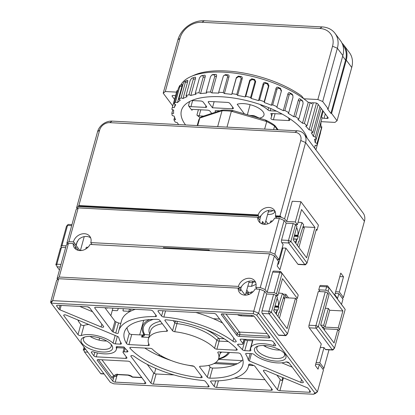 <?xml version="1.0" encoding="UTF-8"?>
<svg xmlns="http://www.w3.org/2000/svg" width="415" height="415" viewBox="0 0 415 415"><rect width="100%" height="100%" fill="white"/><g stroke="black" fill="none" stroke-linecap="round" stroke-linejoin="round"><path stroke-width="0.62" d="M104.103 373.977L101.021 373.816A1.919 0.82 -87 0 1 100.653 373.583L84.515 351.987A1.919 0.82 -87 0 1 84.499 351.972A1.919 0.82 -87 0 1 84.292 349.389L83.244 350.213L84.079 347.189M85.781 349.466L84.292 349.389L84.681 347.993M276.598 218.28L275.586 216.697A9.602 7.719 -36.8 0 0 275.71 216.189L280.929 216.464L279.959 216.059L300.766 140.519A8.834 7.102 -36.8 0 0 294.93 132.344L109.783 122.653A8.834 7.102 -36.8 0 0 99.673 129.994L78.866 205.534L78.264 206.54L76.583 207.858L97.577 131.643A12.678 10.188 -36.8 0 1 112.081 121.113L297.228 130.803A12.678 10.188 -36.8 0 1 304.314 134.341L363.141 213.035A12.678 10.188 143.2 0 1 364.427 221.221L343.433 297.441L339.33 291.947L335.642 291.755M76.583 207.858L77.206 208.693M67.453 244.103L66.831 243.268L76.116 209.544L78.217 207.899L257.679 217.289A9.602 7.719 -36.8 0 0 258.955 221.626A9.602 7.719 -36.8 0 0 266.902 224.084A9.602 7.719 -36.8 0 0 274.59 218.176L279.311 218.42L270.02 252.144L90.818 242.593A9.602 7.719 143.2 0 0 89.842 236.394A9.602 7.719 143.2 0 0 80.899 234.205A9.602 7.719 143.2 0 0 73.481 241.691L76.215 245.348L76.599 243.112L78.658 239.465A9.602 7.719 -36.8 0 1 90.672 237.909M50.573 302.286L56.611 280.369L58.707 278.719L52.674 300.636L253.767 311.162L253.264 313.724L51.159 303.147L52.674 300.636L50.573 302.286L51.159 303.147L110.385 382.376L113.803 383.802L313.46 394.25L314.944 393.083L256.683 315.151L253.264 313.724M342.349 298.292L343.433 297.441M300.766 140.519L305.601 142.532L284.612 218.747L286.661 221.491L292.233 201.259L300.901 201.711L295.33 221.947L297.384 224.691L301.56 209.513L314.969 227.451L303.588 226.855M341.514 304.418L342.972 299.127L338.863 293.638L337.566 298.359L334.827 294.697L340.772 273.112L343.511 276.774L339.33 291.947M338.5 330.464L339.61 329.645L345.187 309.408L329.043 287.813L326.626 286.807L319.69 286.443A1.919 0.82 -87 0 1 320.473 285.442L327.409 285.805A1.919 0.82 93 0 0 326.626 286.807L325.697 290.184L318.762 289.82L320.095 291.6M319.69 286.443L318.762 289.82M256.683 315.151L258.602 313.175L317.423 391.869L323.461 369.947L319.358 364.458L318.056 369.179L315.322 365.516L321.267 343.936L309.227 327.829A1.919 0.82 -87 0 1 309.009 325.23L318.3 291.506L325.23 291.87L315.945 325.593A1.919 0.82 93 0 0 316.163 328.192L332.306 349.788A1.919 0.82 93 0 0 332.669 350.021A1.919 0.82 93 0 0 333.069 349.814L334.506 348.19L339.148 331.331L337.779 329.5L334.065 342.992L320.66 325.054L329.017 294.702L327.648 292.871L318.362 326.6L334.506 348.19L332.306 349.788L325.37 349.425L324.001 347.594L320.313 347.402M241.442 286.334L240.659 289.172A9.602 7.719 143.2 0 0 240.363 291.04L238.174 288.109A9.602 7.719 -36.8 0 0 239.445 292.445A9.602 7.719 -36.8 0 0 247.397 294.904A9.602 7.719 -36.8 0 0 255.085 288.996L259.8 289.245L253.767 311.162L258.602 313.175L264.64 291.252L266.689 293.996L262.047 310.861A1.919 0.82 -87 0 0 262.264 313.46L278.408 335.055A1.919 0.82 -87 0 0 278.771 335.289L285.707 335.652A1.919 0.82 93 0 0 286.106 335.445L287.538 333.826L296.829 300.102L295.459 298.271L286.791 297.814L285.427 295.988L285.888 294.302L288.586 297.913M272.728 272.079A1.919 0.82 -87 0 1 273.511 271.073L280.447 271.436A1.919 0.82 93 0 0 279.663 272.442L274.087 292.674L267.156 292.31L272.728 272.079L279.663 272.442L282.081 273.449L276.504 293.68L274.087 292.674M265.102 289.566L274.393 255.842L269.558 253.83L260.267 287.554L265.102 289.566L267.156 292.31M314.969 227.451L306.607 257.803L293.203 239.865L296.917 226.377L295.547 224.546L290.905 241.411L288.705 243.003L281.775 242.64A1.919 0.82 -87 0 1 281.552 240.041L286.2 223.177L293.13 223.54L288.487 240.404A1.919 0.82 93 0 0 288.705 243.003L304.849 264.599A1.919 0.82 93 0 0 305.212 264.832L298.281 264.469A1.919 0.82 -87 0 1 297.913 264.236L285.878 248.134L279.933 269.714L277.194 266.057L278.496 261.336L274.393 255.842M280.929 216.464L280.742 217.138L284.612 218.747M275.71 216.189L275.436 215.826L279.959 216.059M275.436 215.826A9.602 7.719 -36.8 0 0 274.336 210.13A9.602 7.719 -36.8 0 0 265.662 207.858A9.602 7.719 -36.8 0 0 258.135 214.918L78.866 205.534M364.427 221.221L305.601 142.532A12.678 10.188 -36.8 0 0 304.314 134.341M273.62 129.568L274.59 126.056A46.096 19.049 -164.6 0 0 266.731 121.543L264.646 129.096M226.995 127.125L231.368 111.256A46.096 19.049 -164.6 0 0 222.03 110.769L217.657 126.637M197.706 125.595L199.791 118.036A46.096 19.049 -164.6 0 0 198.572 120.594L197.203 125.569M277.36 129.76L274.59 126.056L275.176 125.859L273.464 124.469A44.177 18.255 15.4 0 0 266.529 120.49L265.232 119.93L266.731 121.543L231.368 111.256L233.391 110.67L231.949 110.432A44.177 18.255 15.4 0 0 223.711 110.001L221.569 110.214L222.03 110.769L199.791 118.036C201.892 116.459 202.613 116.153 201.96 117.108M249.633 115.396L253.881 115.619L260.132 118.451M251.698 115.998L253.881 115.619M255.967 116.506L253.544 115.64M78.762 320.333A1.919 1.546 -36.8 0 0 78.477 320.93L78.383 321.272L80.795 324.499A1.919 0.794 15.4 0 0 82.279 325.344A1.919 0.794 15.4 0 0 84.017 325.417A20.169 8.331 -164.6 0 1 88.815 324.514M110.852 315.68L112.927 308.143M81.184 250.541L80.614 249.778M66.115 245.872L61.944 245.654L60.896 246.474L66.473 226.242L67.52 225.418A1.919 0.82 -87 0 1 67.904 224.624A1.919 0.82 -87 0 1 68.304 224.416L71.971 224.608M60.896 246.474L61.545 247.34M61.944 245.654L67.52 225.418L71.686 225.636M79.955 250.577L73.434 241.857L68.926 241.623L66.831 243.268M80.391 250.587L84.24 236.617M106.588 307.811L106.992 308.355L107.137 307.837M338.863 293.638L335.175 293.441M265.429 346.634L265.709 345.617M282.771 377.567L281.956 380.514A1.919 0.794 -164.6 0 1 280.239 379.611L277.453 389.727L263.509 371.077A1.919 0.794 15.4 0 1 263.39 370.657A1.919 0.794 15.4 0 1 265.984 370.585L307.084 387.683A1.919 0.794 15.4 0 1 308.075 388.357L310.389 391.454A1.919 0.794 15.4 0 1 310.508 391.869A1.919 0.794 15.4 0 1 309.341 392.274L309.792 390.65M343.511 276.774L339.818 276.582M281.775 242.64L283.139 244.471L278.958 259.65L274.855 254.156L284.145 220.432L279.311 218.42M285.878 248.134L282.906 247.978L282.076 248.341M208.818 250.655L208.994 250.006M260.174 222.855A9.602 7.719 -36.8 0 1 259.811 221.511L259.806 220.137L257.679 217.289M259.712 220.007L260.947 215.515M272.531 220.972A133.329 55.091 15.4 0 0 270.829 220.993A133.329 57.047 93 0 0 270.217 222.762M267.592 214.498A12.87 5.317 -164.6 0 0 274.844 211.411M267.934 223.804L265.813 220.967M297.493 245.607A133.329 57.047 -87 0 1 298.489 241.717L298.976 241.608L299.905 238.236L299.723 237.235A133.329 57.047 -87 0 1 303.676 224.826L302.037 222.627A133.329 55.091 15.4 0 0 298.069 222.201M294.526 235.061L297.871 235.238A17.285 13.897 -36.8 0 0 296.601 227.524M297.871 235.238L297.991 235.357A133.329 57.047 -87 0 1 302.037 222.627M295.848 243.408A133.329 57.047 -87 0 1 296.933 239.196L293.41 239.107M297.991 235.357L298.235 236.467L297.493 239.165L296.933 239.196M297.13 239.139L297.493 239.165M298.899 247.485L304.195 228.255A1.152 0.929 -36.8 0 0 304.076 227.508L303.168 226.289M248.424 294.624L247.978 294.027L249.7 294.116M284.073 295.916L285.427 295.988M286.791 297.814L284.083 297.674M279.388 318.305L284.69 299.075A1.152 0.929 -36.8 0 0 284.571 298.328L283.658 297.109M266.689 293.996L273.625 294.36L276.042 295.366L277.412 297.197L273.693 310.69L287.102 328.623L295.459 298.271M90.06 336.415A14.406 5.95 -164.6 0 0 104.772 340.974A14.406 5.95 -164.6 0 0 106.691 340.995M276.878 375.113L280.239 379.611M263.416 345.488A14.406 5.95 -164.6 0 0 278.128 350.047A14.406 5.95 -164.6 0 0 280.047 350.068M252.74 340.798A1.919 0.794 15.4 0 1 252.512 340.793L247.553 340.533A1.919 0.794 15.4 0 1 245.187 339.589A67.22 27.774 -164.6 0 0 244.943 339.314M135.29 309.31A67.22 27.774 -164.6 0 0 121.512 320.795L118.726 330.911A67.22 27.774 -164.6 0 0 118.358 332.918A1.919 0.794 15.4 0 1 118.348 332.975A1.919 0.794 15.4 0 1 115.754 333.048L118.54 322.932A1.919 0.794 15.4 0 0 120.869 323.14M155.853 315.078L155.438 316.593A1.919 0.794 15.4 0 0 156.486 316.183A1.919 0.794 15.4 0 0 156.367 315.763L152.891 311.11A1.919 0.794 15.4 0 0 150.474 310.104L95.865 307.245A1.919 0.794 15.4 0 0 94.698 307.65A1.919 0.794 15.4 0 0 94.817 308.07L112.18 331.3A1.919 0.794 15.4 0 0 113.171 331.974L115.956 321.858L118.54 322.932M115.956 321.858A1.919 0.794 15.4 0 1 114.965 321.184L104.902 307.723M234.568 378.101L264.952 379.689M222.606 323.041A67.22 27.774 -164.6 0 0 195.864 312.479M147.247 364.37L153.69 372.986A1.919 0.794 -164.6 0 0 156.107 373.993L173.989 374.927M208.781 365.35L210.057 367.057A1.919 0.794 15.4 0 0 212.61 368.069A61.462 25.393 -164.6 0 0 242.905 359.675M218.466 359.177A45.505 18.805 -164.6 0 0 229.469 352.485M144.773 348.055A61.462 25.393 -164.6 0 0 171.296 360.588M187.99 365.184A61.462 25.393 -164.6 0 0 193.945 366.326M162.327 323.736A36.494 15.08 -164.6 0 0 150.583 330.978L148.352 339.071A36.494 15.08 -164.6 0 1 166.524 331.3A1.919 0.794 15.4 0 0 167.478 330.89A1.919 0.794 15.4 0 0 167.359 330.47L159.801 320.354A1.919 0.794 15.4 0 0 157.244 319.343A61.462 25.393 -164.6 0 0 124.282 332.441A61.462 25.393 -164.6 0 0 126.476 343.506A1.919 0.794 15.4 0 0 128.941 344.59L131.731 334.469L142.174 335.019A1.919 0.794 15.4 0 0 143.076 334.889L141.614 337.042L142.174 335.019M131.731 334.469A1.919 0.794 15.4 0 1 129.262 333.39A61.462 25.393 -164.6 0 1 126.954 327.736M149.649 319.586A45.505 18.805 -164.6 0 0 143.735 334.163L143.076 334.889M116.823 347.671L124.158 348.055M117.118 346.613L116.299 349.58A20.169 8.331 -164.6 0 1 93.484 351.925A1.919 0.794 15.4 0 0 91.316 352.148A1.919 0.794 15.4 0 0 91.43 352.568L93.889 355.852A1.919 0.794 15.4 0 0 96.306 356.858L125.776 358.399L126.222 356.776M125.133 348.346L124.178 351.811A1.919 0.794 -164.6 0 0 123.011 352.216A1.919 0.794 -164.6 0 0 123.131 352.636L126.824 357.58A1.919 0.794 15.4 0 1 126.943 357.995A1.919 0.794 15.4 0 1 125.776 358.399M124.178 351.811L126.788 351.946L127.192 350.483M116.299 349.58A20.169 8.331 -164.6 0 0 116.184 347.246A1.919 0.794 15.4 0 1 116.174 347.023A1.919 0.794 15.4 0 1 117.341 346.618L123.94 346.966A67.22 27.774 -164.6 0 0 127.696 350.971A1.919 0.794 15.4 0 1 127.955 351.541A1.919 0.794 15.4 0 1 126.788 351.946M130.232 347.407L130.004 348.232A1.919 0.794 15.4 0 1 129.828 347.739A1.919 0.794 15.4 0 1 130.995 347.334L150.163 348.335A1.919 0.794 15.4 0 1 152.481 349.228A36.494 15.08 -164.6 0 0 192.311 365.797A1.919 0.794 15.4 0 1 194.505 366.782L202.069 376.903A1.919 0.794 15.4 0 1 202.188 377.323A1.919 0.794 15.4 0 1 200.876 377.717L201.363 375.954M130.004 348.232A61.462 25.393 -164.6 0 0 200.876 377.717M128.941 344.59L148.108 345.591L148.658 343.589M148.352 339.071A36.494 15.08 -164.6 0 0 149.229 344.881A1.919 0.794 15.4 0 1 149.275 345.187A1.919 0.794 15.4 0 1 148.108 345.591M220.49 352.019L218.715 358.456A36.494 15.08 -164.6 0 1 200.544 366.227A1.919 0.794 15.4 0 0 199.589 366.637A1.919 0.794 15.4 0 0 199.708 367.057L207.272 377.173L210.057 367.057M218.715 358.456A36.494 15.08 -164.6 0 0 217.839 352.646A1.919 0.794 15.4 0 1 217.792 352.34A1.919 0.794 15.4 0 1 218.959 351.936L238.127 352.942A1.919 0.794 15.4 0 1 240.591 354.021A61.462 25.393 -164.6 0 1 242.785 365.086A61.462 25.393 -164.6 0 1 209.824 378.184A1.919 0.794 15.4 0 1 207.272 377.173M172.562 330.745L164.999 320.624A1.919 0.794 15.4 0 1 164.88 320.209A1.919 0.794 15.4 0 1 166.192 319.809A61.462 25.393 -164.6 0 1 237.064 349.295A1.919 0.794 15.4 0 1 237.24 349.788A1.919 0.794 15.4 0 1 236.073 350.193L216.905 349.191A1.919 0.794 15.4 0 1 214.591 348.299A36.494 15.08 -164.6 0 0 174.757 331.73A1.919 0.794 15.4 0 1 172.562 330.745L174.793 322.647L173.314 320.676M58.992 309.175A1.919 0.794 15.4 0 0 59.983 309.844L101.084 326.942A1.919 0.794 15.4 0 0 103.677 326.87A1.919 0.794 15.4 0 0 103.558 326.455L89.614 307.8A1.919 0.794 15.4 0 0 87.197 306.794L57.727 305.253A1.919 0.794 15.4 0 0 56.559 305.658A1.919 0.794 15.4 0 0 56.679 306.078L58.992 309.175L60.04 305.373M283.424 377.837L279.871 390.733A1.919 0.794 15.4 0 1 277.453 389.727M279.871 390.733L309.341 392.274M155.438 316.593A67.22 27.774 -164.6 0 0 118.726 330.911M113.171 331.974L115.754 333.048M158.089 311.385L161.57 316.038A1.919 0.794 15.4 0 0 163.863 317.034A67.22 27.774 -164.6 0 1 232.971 341.239A1.919 0.794 15.4 0 0 234.932 341.929A1.919 0.794 15.4 0 0 236.234 341.529A1.919 0.794 15.4 0 0 236.114 341.114L216.163 314.425A1.919 0.794 15.4 0 0 213.746 313.418L159.142 310.56A1.919 0.794 15.4 0 0 157.97 310.965A1.919 0.794 15.4 0 0 158.089 311.385L158.286 310.664M156.107 373.993L153.322 384.108L207.931 386.967L208.377 385.338M153.322 384.108A1.919 0.794 15.4 0 1 150.904 383.107L130.953 356.418A1.919 0.794 15.4 0 1 130.834 355.997A1.919 0.794 15.4 0 1 132.136 355.598A1.919 0.794 15.4 0 1 134.097 356.293A67.22 27.774 -164.6 0 0 203.205 380.493A1.919 0.794 15.4 0 1 205.498 381.489L208.978 386.142A1.919 0.794 15.4 0 1 209.098 386.562A1.919 0.794 15.4 0 1 207.931 386.967M218.415 380.82L216.594 387.423A1.919 0.794 15.4 0 1 214.176 386.417L210.701 381.764A1.919 0.794 15.4 0 1 210.581 381.344A1.919 0.794 15.4 0 1 211.629 380.934A67.22 27.774 -164.6 0 0 248.341 366.616A67.22 27.774 -164.6 0 0 248.71 364.609A1.919 0.794 15.4 0 1 248.72 364.552A1.919 0.794 15.4 0 1 251.314 364.479L253.897 365.553A1.919 0.794 15.4 0 1 254.888 366.227L272.25 389.457A1.919 0.794 15.4 0 1 272.37 389.877A1.919 0.794 15.4 0 1 271.202 390.282L271.654 388.653M216.594 387.423L271.202 390.282M91.041 336.451A16.325 6.744 15.4 0 1 111.692 345.14A16.325 6.744 15.4 0 1 102.671 352.003A16.325 6.744 15.4 0 1 84.551 345.83A16.325 6.744 15.4 0 1 83.643 337.411A16.325 6.744 15.4 0 1 91.041 336.451M264.397 345.524A16.325 6.744 15.4 0 1 285.053 354.213A16.325 6.744 15.4 0 1 276.027 361.076A16.325 6.744 15.4 0 1 257.907 354.903A16.325 6.744 15.4 0 1 256.999 346.483A16.325 6.744 15.4 0 1 264.397 345.524M268.713 337.924L239.242 336.378A1.919 0.794 15.4 0 1 236.825 335.377L221.366 314.695A1.919 0.794 15.4 0 1 221.247 314.274A1.919 0.794 15.4 0 1 222.414 313.87L251.884 315.41A1.919 0.794 15.4 0 1 254.302 316.417L269.76 337.099A1.919 0.794 15.4 0 1 269.88 337.519A1.919 0.794 15.4 0 1 268.713 337.924L269.159 336.295M300.766 382.376A1.919 0.794 15.4 0 0 303.36 382.303A1.919 0.794 15.4 0 0 303.24 381.883L289.058 362.912A1.919 0.794 15.4 0 0 287.574 362.067A1.919 0.794 15.4 0 0 285.836 361.994A20.169 8.331 -164.6 0 1 254.006 354.457A1.919 0.794 15.4 0 0 251.781 353.653L246.816 353.393A1.919 0.794 15.4 0 0 245.649 353.798A1.919 0.794 15.4 0 0 245.727 354.156A67.22 27.774 -164.6 0 1 248.336 360.121A1.919 0.794 15.4 0 0 249.446 361.029L300.766 382.376L301.529 379.595M144.653 383.657A1.919 0.794 15.4 0 0 145.821 383.252A1.919 0.794 15.4 0 0 145.701 382.832L130.243 362.155A1.919 0.794 15.4 0 0 127.825 361.149L98.355 359.603A1.919 0.794 15.4 0 0 97.188 360.007A1.919 0.794 15.4 0 0 97.307 360.428L112.766 381.11A1.919 0.794 15.4 0 0 115.183 382.116L144.653 383.657L145.1 382.028M120.251 344.134A1.919 0.794 15.4 0 0 121.419 343.729A1.919 0.794 15.4 0 0 121.341 343.371A67.22 27.774 -164.6 0 1 118.732 337.405A1.919 0.794 15.4 0 0 117.621 336.498L66.307 315.151A1.919 0.794 15.4 0 0 63.713 315.224A1.919 0.794 15.4 0 0 63.827 315.644L78.01 334.615A1.919 0.794 15.4 0 0 79.493 335.46A1.919 0.794 15.4 0 0 81.231 335.533A20.169 8.331 -164.6 0 1 113.062 343.07A1.919 0.794 15.4 0 0 115.287 343.874L120.251 344.134L120.739 342.349M249.726 350.908L244.767 350.649A1.919 0.794 15.4 0 1 242.401 349.705A67.22 27.774 -164.6 0 0 237.888 345.197A1.919 0.794 15.4 0 1 237.593 344.585A1.919 0.794 15.4 0 1 238.76 344.18L241.862 344.341A1.919 0.794 -164.6 0 0 243.029 343.936A1.919 0.794 -164.6 0 0 242.91 343.516L240.244 339.947A1.919 0.794 15.4 0 1 240.124 339.532A1.919 0.794 15.4 0 1 241.291 339.128L270.762 340.668A1.919 0.794 15.4 0 1 273.179 341.675L275.638 344.958A1.919 0.794 15.4 0 1 275.752 345.379A1.919 0.794 15.4 0 1 273.584 345.602A20.169 8.331 -164.6 0 0 250.769 347.946A20.169 8.331 -164.6 0 0 250.883 350.281A1.919 0.794 15.4 0 1 250.893 350.504A1.919 0.794 15.4 0 1 249.726 350.908L252.512 340.793M238.174 288.109L58.707 278.719M313.46 394.25L315.327 393.519L317.423 391.869L314.944 393.083M259.8 289.245L264.64 291.252M276.042 295.366L271.4 312.23L287.538 333.826L285.344 335.419A1.919 0.82 93 0 0 285.707 335.652M273.625 294.36L268.977 311.224A1.919 0.82 93 0 0 269.2 313.823L285.344 335.419L278.408 335.055M249.228 281.173L245.379 295.143M239.792 288.243L238.469 286.246L239.875 288.119L238.21 288.16M239.875 288.119L242.054 285.821A9.602 7.719 143.2 0 1 255.666 282.465M59.459 270.02L57.057 266.804A1.919 0.82 -87 0 1 57.042 266.783A1.919 0.82 -87 0 1 56.839 264.199L61.482 247.34L65.648 247.558M315.742 363.997L315.955 364.277M324.001 347.594L319.825 362.772L316.131 362.575M332.669 350.021L325.733 349.658A1.919 0.82 -87 0 1 325.37 349.425M319.825 362.772L323.928 368.261L329.002 349.829M325.23 291.87L327.648 292.871M245.872 293.358L248.134 293.478M154.406 373.536L155.812 368.427M161.58 356.879L161.71 356.412L160.33 356.34M159.272 355.873L159.568 354.799M219.618 319.042L213.419 318.72M248.694 365.345L253.088 365.579L253.181 365.257M218.383 359.38L241.961 360.614M214.036 363.535L235.248 364.645M162.478 357.258L162.659 356.61M325.282 308.272L328.348 308.433L329.712 310.264L342.889 310.954L328.115 291.185L325.697 290.184M343.942 307.665A1.919 0.82 93 0 0 343.931 307.65A1.919 0.82 93 0 0 343.916 307.634L327.772 286.039L329.043 287.813L328.115 291.185M339.61 329.645L338.246 327.814L325.07 327.124L323.7 325.293L320.722 325.137M342.889 310.954L338.246 327.814M327.772 286.039A1.919 0.82 93 0 0 327.409 285.805M158.924 355.717L159.236 354.586M139.694 334.889L143.709 320.302M159.391 354.69L159.184 355.831M99.029 340.103L99.61 338.002M112.294 310.441L116.916 310.685A0.768 0.617 -36.8 0 0 117.793 310.046L118.244 308.418M133.863 309.803L134.019 309.242M130.243 311.38L123.504 311.027A0.768 0.617 143.2 0 1 122.996 310.316L123.442 308.693M246.152 292.347L248.409 292.466M335.247 293.177L335.46 293.457M215.593 362.591L237.292 363.727M248.969 364.339L251.262 364.458M319.358 364.458L315.67 364.266M323.928 368.261L322.839 369.117M324.297 329.925L324.603 328.81L337.779 329.5M324.603 328.81L323.238 326.979L322.05 326.916M322.932 328.094L323.238 326.979M110.93 344.206A14.406 5.95 15.4 0 1 111.21 346.364A14.406 5.95 15.4 0 1 102.448 349.404A14.406 5.95 15.4 0 1 83.431 338.718A14.406 5.95 15.4 0 1 84.779 337.006M57.695 279.513L57.073 278.678L66.364 244.954L68.465 243.309L73.185 243.553A9.602 7.719 -36.8 0 0 74.456 247.89A9.602 7.719 -36.8 0 0 82.409 250.349A9.602 7.719 -36.8 0 0 90.091 244.44L269.558 253.83M165.492 248.388L165.668 247.739M208.486 250.634L208.662 249.991M260.267 287.554L255.759 287.32L257.093 289.099M276.504 293.68L277.874 295.511L282.516 278.652L297.296 298.416L298.224 295.044L280.81 271.669A1.919 0.82 93 0 0 280.447 271.436M276.079 295.418L277.874 295.511M255.759 287.32L255.806 287.154A9.602 7.719 143.2 0 0 254.831 280.95A9.602 7.719 143.2 0 0 245.888 278.761A9.602 7.719 143.2 0 0 238.469 286.246M247.854 286.153L251.516 286.345L256.086 284.342M297.296 298.416L296.18 299.236M246.769 290.101L248.445 292.342L251.091 292.482M283.056 294.152L285.888 294.302M251.516 286.345L252.538 282.636L252.491 281.121M57.073 278.678L59.174 277.033L238.423 286.412M61.005 264.417L56.839 264.199L55.786 265.024L60.434 248.165L61.482 247.34M88.032 247.236A133.329 55.091 -164.6 0 0 86.336 247.262A133.329 57.047 93 0 0 85.718 249.026M73.185 243.553L75.509 246.666L75.307 247.397M75.675 249.119A9.602 7.719 -36.8 0 1 75.406 248.232L75.374 246.821M78.259 250.344L77.698 249.591L77.838 250.224M68.465 243.309L59.174 277.033M77.548 250.131L77.698 249.591L75.509 246.666M296.979 293.301A1.919 0.82 93 0 0 296.964 293.281A1.919 0.82 93 0 0 296.953 293.265L280.81 271.669M247.978 294.027L248.445 292.342M282.906 247.978L278.449 264.163L277.728 264.127M323.7 325.293L328.348 308.433M329.712 310.264L325.07 327.124M153.343 319.384A44.353 18.327 -164.6 0 0 144.721 334.615L144.171 335.725L141.614 337.042L148.809 337.416M144.171 335.725A1.919 0.897 -148.5 0 1 143.351 334.76M144.757 334.708A1.919 1.515 154.2 0 1 143.792 334.288M149.509 334.864L144.721 334.615A1.919 1.624 151.3 0 1 143.735 334.163M224.167 338.77L218.918 338.495A1.919 1.427 -44.2 0 0 216.817 340.207A36.494 15.08 -164.6 0 0 176.987 323.638A1.919 0.794 15.4 0 1 174.793 322.647A1.919 1.546 -36.8 0 1 176.282 321.148M177.081 321.288A1.919 0.623 -83.5 0 1 176.987 323.638L174.757 331.73M227.928 341.301L224.406 338.873M206.099 329.629A38.413 15.874 -164.6 0 1 218.918 338.495A1.919 0.82 -87 0 1 219.136 341.099L227.861 341.555L227.773 341.187M284.285 353.279A14.406 5.95 15.4 0 1 284.565 355.437A14.406 5.95 15.4 0 1 275.809 358.477A14.406 5.95 15.4 0 1 256.786 347.791A14.406 5.95 15.4 0 1 258.135 346.079M267.099 333.541L239.486 332.093A1.919 1.546 -36.8 0 0 237.287 333.686A1.919 0.794 -164.6 0 0 239.704 334.692L239.242 336.378M226.004 314.056L239.486 332.093A1.919 0.82 -87 0 1 239.704 334.692L269.117 336.233M117.243 374.631A1.919 1.546 -36.8 0 1 115.1 376.052A1.919 0.82 93 0 0 115.463 376.286L114.426 376.229A1.919 0.82 -87 0 1 114.058 375.995L115.1 376.052A3.839 1.587 15.4 0 1 117.201 374.403L127.602 374.947A3.839 1.587 15.4 0 1 132.437 376.96A1.919 0.82 93 0 0 132.8 377.188L141.837 377.666M141.676 377.443L132.437 376.96A1.919 1.546 143.2 0 1 131.363 376.421A1.919 1.919 0 0 0 132.8 377.188M253.02 291.792A133.329 55.091 -164.6 0 0 251.324 291.818A133.329 57.047 93 0 0 250.707 293.581M277.983 316.427A133.329 57.047 -87 0 1 278.979 312.537L279.466 312.428L280.395 309.056L280.213 308.055A133.329 57.047 -87 0 1 284.171 295.646L282.527 293.447A133.329 55.091 -164.6 0 0 278.558 293.021M276.343 314.233A133.329 57.047 -87 0 1 277.422 310.021L273.905 309.927M275.015 305.881L278.486 306.177L278.73 307.287L277.988 309.984L277.422 310.021M278.486 306.177A133.329 57.047 -87 0 1 282.527 293.447M275.586 313.216A17.285 13.897 -36.8 0 0 277.251 310.104M278.366 306.057A17.285 13.897 -36.8 0 0 277.096 298.344M281.552 240.041L288.487 240.404L290.905 241.411L307.048 263.006L316.334 229.277L317.019 230.195L318.414 225.138L300.901 201.711M295.584 224.598L297.384 224.691M286.661 221.491L295.33 221.947M275.539 216.863L280.742 217.138M316.095 230.149L317.019 230.195M305.212 264.832A1.919 0.82 93 0 0 305.611 264.625L307.048 263.006L304.849 264.599L297.913 264.236M286.2 223.177L284.145 220.432M293.13 223.54L295.547 224.546M268.733 210.353L264.889 224.318M264.63 224.318L262.493 221.465L262.415 223.986M78.217 207.899L68.926 241.623M90.771 242.765L92.099 244.544M270.02 252.144L274.855 254.156M277.163 259.551L278.958 259.65M209.637 250.696L209.129 250.012L163.36 247.62L163.873 248.3M164.356 247.672L163.941 248.305M78.264 206.54L258.203 215.956L259.297 217.424L261.564 215.001A9.602 7.719 143.2 0 1 275.171 211.645M259.297 217.424L257.715 217.341M78.445 205.866L258.405 215.286A9.602 7.719 -36.8 0 0 258.249 215.79L258.203 215.956M258.405 215.286L258.135 214.918M268.313 211.889A10.946 4.524 -164.6 0 0 272.837 210.488M295.091 242.396A17.285 13.897 -36.8 0 0 296.756 239.284M179.705 86.813L175.472 102.189L177.444 102.624L182.071 85.827C182.346 84.691 182.341 84.292 182.055 84.624L179.705 85.604C179.986 85.262 179.986 85.666 179.705 86.813L182.071 85.827M177.444 102.624A72.983 30.155 15.4 0 1 180.271 100.207L178.865 99.284A74.902 30.949 15.4 0 1 181.09 97.914L183.031 98.511A72.983 30.155 15.4 0 1 187.124 96.669L186.008 95.704A74.902 30.949 15.4 0 1 189.001 94.724L190.833 95.455A72.983 30.155 15.4 0 1 196.046 94.257L195.257 93.287A74.902 30.949 15.4 0 1 198.91 92.732L200.575 93.572A72.983 30.155 15.4 0 1 206.717 93.059L206.281 92.114A74.902 30.949 15.4 0 1 210.462 92.011L211.894 92.929A72.983 30.155 15.4 0 1 218.747 93.121L218.684 92.239A74.902 30.949 15.4 0 1 223.239 92.587L224.391 93.546A72.983 30.155 15.4 0 1 231.705 94.433L232.016 93.65A74.902 30.949 15.4 0 1 236.783 94.433L237.613 95.409A72.983 30.155 15.4 0 1 245.12 96.96L245.794 96.301A74.902 30.949 15.4 0 1 250.598 97.494L251.075 98.438A72.983 30.155 15.4 0 1 258.509 100.601L259.52 100.088A74.902 30.949 15.4 0 1 264.189 101.649L264.298 102.536A72.983 30.155 15.4 0 1 271.384 105.228L272.702 104.881A74.902 30.949 15.4 0 1 277.064 106.754L276.8 107.547A72.983 30.155 15.4 0 1 283.284 110.675L284.856 110.504A74.902 30.949 15.4 0 1 288.762 112.621L288.129 113.295A72.983 30.155 15.4 0 1 293.784 116.745L295.547 116.755A74.902 30.949 15.4 0 1 298.852 119.038L297.877 119.572A72.983 30.155 15.4 0 1 302.494 123.214L304.392 123.411A74.902 30.949 15.4 0 1 306.97 125.776L305.689 126.144A72.983 30.155 15.4 0 1 309.102 129.853L311.063 130.227A74.902 30.949 15.4 0 1 312.832 132.587L311.292 132.779A72.983 30.155 15.4 0 1 313.372 136.416L315.327 136.955A74.902 30.949 15.4 0 1 316.214 139.232L321.978 118.322A74.902 30.949 -164.6 0 0 321.547 117.129A1.919 0.794 15.4 0 0 324.063 118.306L327.025 118.457A1.919 0.794 15.4 0 0 328.198 118.052A1.919 0.794 15.4 0 0 328.078 117.637L317.817 103.911A1.919 0.794 15.4 0 0 315.4 102.904L312.433 102.749A1.919 0.794 15.4 0 0 311.266 103.153A1.919 0.794 15.4 0 0 311.546 103.745A74.902 30.949 -164.6 0 0 310.15 102.5L308.252 102.303A72.983 30.155 -164.6 0 0 303.796 98.78A72.983 30.155 -164.6 0 0 224.147 72.189A72.983 30.155 -164.6 0 0 191.066 76.5A72.983 30.155 -164.6 0 0 180.738 85.127M178.632 124.593A72.983 30.155 -164.6 0 1 177.215 122.581L175.244 122.124A74.902 30.949 15.4 0 1 173.911 119.795L175.566 119.696A72.983 30.155 15.4 0 1 174.181 116.143L172.251 115.531A74.902 30.949 15.4 0 1 171.815 113.321L173.641 113.414A72.983 30.155 15.4 0 1 173.678 110.125L171.862 109.378A74.902 30.949 15.4 0 1 172.163 107.978A74.902 30.949 15.4 0 1 172.344 107.386L174.274 107.656L175.161 104.45M174.274 107.656A72.983 30.155 15.4 0 1 175.737 104.746L174.093 103.9A74.902 30.949 15.4 0 1 175.472 102.189M183.031 98.511L187.658 81.708C187.907 80.567 187.813 80.126 187.367 80.391L185.049 81.216C185.484 80.941 185.578 81.382 185.329 82.538L181.09 97.914M186.008 95.704L190.241 80.328L191.683 78.233L194.925 77.206C195.512 77.014 195.693 77.501 195.46 78.653L190.833 95.455M195.257 93.287L199.491 77.911L200.922 76.018L204.455 75.182C205.166 75.074 205.409 75.603 205.202 76.77L200.575 93.572M206.281 92.114L210.519 76.739L211.655 75.146L212.475 74.664L215.613 74.389C216.417 74.368 216.718 74.944 216.526 76.127L211.894 92.929M218.684 92.239L223.42 75.898L225.329 74.659L227.996 74.861C228.867 74.923 229.204 75.551 229.018 76.749L224.391 93.546M232.016 93.65L236.249 78.274L238.298 76.759L238.366 76.121L236.332 77.636L231.705 94.433M238.366 76.121L241.157 76.578C242.059 76.723 242.422 77.397 242.241 78.606L237.613 95.409M245.794 96.301L250.027 80.925L252.092 79.54L251.801 78.783L249.747 80.157L245.12 96.96M251.801 78.783L254.613 79.483L255.702 81.641L251.075 98.438M259.52 100.088L263.753 84.712C264.236 83.565 264.915 83.145 265.782 83.451L265.154 82.549C264.277 82.248 263.603 82.663 263.136 83.804L258.509 100.601M265.154 82.549L267.888 83.462L268.925 85.739L264.298 102.536M272.702 104.881L276.935 89.505C277.407 88.369 278.055 87.98 278.87 88.354L277.941 87.28C277.116 86.917 276.473 87.3 276.011 88.431L271.384 105.228M277.941 87.28L280.499 88.374L281.427 90.75M284.856 110.504L289.089 95.128C289.551 93.998 290.147 93.64 290.879 94.06L289.701 92.81C288.959 92.4 288.363 92.758 287.917 93.873L283.284 110.675M289.701 92.81L291.989 94.044L292.746 95.019L292.995 97.245L288.762 112.621M295.547 116.755L299.786 101.385C300.227 100.259 300.756 99.916 301.378 100.368L300.009 98.936C299.371 98.49 298.842 98.827 298.411 99.942L293.784 116.745M300.009 98.936L302.291 100.638L302.867 101.53L303.085 103.662L298.852 119.038M308.252 102.303L302.494 123.214M179.986 38.247L177.89 39.897L163.209 93.178L165.31 91.533L179.986 38.247A19.204 15.438 143.2 0 1 201.97 22.291L319.851 28.464A19.204 15.438 143.2 0 1 332.54 46.231L317.864 99.517L303.796 98.78L301.596 95.927A69.912 28.889 -164.6 0 0 225.983 70.955A69.912 28.889 -164.6 0 0 194.298 75.084L191.066 76.5M317.864 99.517L322.699 101.525L328.172 108.849L327.476 108.813L330.9 113.388L331.59 113.425L337.063 120.744L334.962 122.394L321.054 121.662M315.327 136.955L322.652 110.374M316.214 139.232L314.471 139.238A72.983 30.155 15.4 0 1 315.146 142.677L317.029 143.357A74.902 30.949 15.4 0 1 317.003 145.463L315.12 145.286A72.983 30.155 15.4 0 1 314.741 147.252A72.983 30.155 15.4 0 1 314.513 147.989M316.095 139.232L315.146 142.677M320.224 124.687L321.755 126.783L321.77 127.644L317.003 145.463M320.733 125.34A72.983 30.155 -164.6 0 0 320.93 122.114M175.576 95.585L173.247 95.466A1.919 0.794 15.4 0 0 172.08 95.87A1.919 0.794 15.4 0 0 172.199 96.29L174.528 99.403M163.209 93.178L172.733 105.918M176.536 92.12L165.31 91.533M172.796 109.762L171.815 113.326M315.063 148.715L316.106 149.198A74.902 30.949 15.4 0 1 315.851 149.774M307.1 138.071A65.3 26.98 -164.6 0 0 303.318 130.953A65.3 26.98 -164.6 0 0 236.088 98.433A65.3 26.98 -164.6 0 0 181.422 110.53A65.3 26.98 -164.6 0 0 185.438 124.785A65.3 26.98 -164.6 0 0 185.567 124.957M265.782 83.451L267.385 83.991L268.427 86.273L264.189 101.649M267.888 83.462L267.385 83.991M278.87 88.354L280.369 88.992L281.303 91.378L277.064 106.754M280.499 88.374L280.369 88.992M281.469 90.563L281.303 91.378M290.879 94.06L292.217 94.781L292.985 95.766M291.989 94.044L292.217 94.781M301.378 100.368L302.867 101.53M301.938 100.269L302.509 101.151M304.392 123.411L310.15 102.5M306.97 125.776L313.304 102.796M309.102 129.853L316.469 103.107M311.063 130.227L318.181 104.393M312.832 132.587L319.944 106.759M313.372 136.416L321.111 108.315M317.029 143.357L321.775 126.923M316.106 149.198L320.551 132.686M173.911 119.795L174.58 117.383M172.344 107.386L176.904 90.771L177.838 90.304M174.093 103.9L178.331 88.525L179.705 85.604M178.865 99.284L183.103 83.908L184.286 81.688L187.367 80.391M194.925 77.206L192.71 77.895C193.286 77.693 193.463 78.181 193.234 79.348L189.001 94.724M193.048 77.792L192.71 77.895M204.455 75.182L202.406 75.763L201.156 75.95L202.318 75.504M202.406 75.763C203.106 75.644 203.35 76.173 203.143 77.356L198.91 92.732M211.655 75.146L213.17 74.451M212.356 74.928L213.792 74.892C214.586 74.856 214.887 75.437 214.695 76.635L210.462 92.011M215.613 74.389L213.792 74.892M223.42 75.898L225.329 74.659M224.889 75.203L226.45 75.323C227.316 75.369 227.653 75.997 227.477 77.211L223.239 92.587M227.996 74.861L226.45 75.323M238.298 76.759L239.932 77.029C240.83 77.154 241.193 77.833 241.016 79.063L236.783 94.433M241.157 76.578L239.932 77.029M252.092 79.54L253.741 79.95C254.644 80.157 255.007 80.878 254.831 82.118L250.598 97.494M254.613 79.483L253.741 79.95M211.697 113.44L209.995 111.163A1.919 0.794 15.4 0 0 207.578 110.157L193.006 109.394A1.919 0.794 15.4 0 0 191.839 109.799A1.919 0.794 15.4 0 0 192.015 110.291A65.3 26.98 15.4 0 1 190.08 107.926A65.3 26.98 15.4 0 1 188.488 105.576A1.919 0.794 15.4 0 0 190.952 106.65L205.524 107.412A1.919 0.794 15.4 0 0 206.691 107.008A1.919 0.794 15.4 0 0 206.571 106.588L203.153 102.012A1.919 0.794 15.4 0 0 200.736 101.006L191.709 100.534M306.26 135.845A65.3 26.98 15.4 0 1 305.715 136.213M200.201 117.725A65.3 26.98 15.4 0 1 196.907 115.074L198.396 109.679M203.552 116.101L199.127 115.868A1.919 0.794 15.4 0 1 196.907 115.074M259.479 118.114A15.511 6.407 -164.6 0 0 263.976 115.126A15.511 6.407 -164.6 0 0 254.737 106.188A15.511 6.407 -164.6 0 0 237.188 104.258L244.368 113.866M232.265 108.813A1.919 0.794 15.4 0 0 233.432 108.408A1.919 0.794 15.4 0 0 233.313 107.988L229.894 103.413A1.919 0.794 15.4 0 0 227.477 102.406L209.404 101.462A1.919 0.794 15.4 0 0 208.237 101.867A1.919 0.794 15.4 0 0 208.356 102.287L212.459 107.776L232.265 108.813L232.711 107.184M276.463 111.127L270.243 110.8A1.919 0.794 15.4 0 1 267.991 109.97A23.193 9.581 -164.6 0 0 261.429 105.566A1.919 0.794 15.4 0 1 260.599 104.647M215.712 112.128L215.193 111.438A1.919 0.794 15.4 0 1 215.079 111.018A1.919 0.794 15.4 0 1 216.246 110.613L219.779 110.795M272.38 113.549L271.384 117.165A23.193 9.581 -164.6 0 1 270.907 118.244A1.919 0.794 15.4 0 0 270.865 118.332A1.919 0.794 15.4 0 0 273.402 119.759L288.643 120.558A1.919 0.794 15.4 0 0 289.81 120.153A1.919 0.794 15.4 0 0 289.691 119.733L288.098 117.601M271.384 117.165A23.193 9.581 -164.6 0 0 270.819 113.466L282.148 114.063M247.356 114.732L250.126 104.673M177.89 39.897A23.048 18.525 143.2 0 1 204.263 20.75L322.149 26.918A23.048 18.525 143.2 0 1 335.035 33.356A23.048 18.525 143.2 0 1 337.374 48.244L322.699 101.525M341.996 43.129A23.048 18.525 143.2 0 1 343.926 45.251A23.048 18.525 143.2 0 1 346.266 60.139L331.59 113.425M342.728 44.934L343.309 45.712A22.28 17.907 -36.8 0 1 345.576 60.102L330.9 113.388M335.035 33.356L340.507 40.675A23.048 18.525 -36.8 0 1 342.847 55.563L328.172 108.849M337.063 120.744L351.738 67.458A23.048 18.525 -36.8 0 0 349.399 52.57L343.926 45.251M214.13 101.706L212.459 107.776M99.673 129.994L97.577 131.643M109.783 122.653L112.081 121.113M294.93 132.344L297.228 130.803M76.215 245.348L77.372 241.167M298.743 241.763L298.478 241.748M304.195 228.255L303.028 226.694M96.306 356.858L97.385 352.932M116.184 347.246L116.299 346.836M91.43 352.568L91.632 351.853M93.889 355.852L94.859 352.319M262.264 313.46L269.2 313.823L271.4 312.23L268.977 311.224L262.047 310.861M240.659 289.172L245.12 295.138M309.009 325.23L315.945 325.593L318.362 326.6L316.163 328.192L309.227 327.829M57.057 266.804L60.3 266.97M343.931 307.65L345.187 309.408L343.916 307.634M100.653 373.583L103.937 373.754M84.515 351.987L87.793 352.164M122.996 310.316L123.525 311.032M129.522 309.009L128.889 311.312M130.917 309.082L130.289 311.359M254.53 281.764L252.538 282.636L248.876 282.444M298.224 295.044L296.953 293.265L298.224 295.044M126.476 343.506L129.262 333.39M166.524 331.3L166.913 329.873M160.538 321.34A38.413 15.874 -164.6 0 0 149.732 334.07M199.708 367.057L199.906 366.336M209.824 378.184L212.61 368.069M218.638 358.716A44.353 18.327 -164.6 0 0 228.312 352.428M217.839 352.646L217.989 352.102M220.095 353.45A38.413 15.874 -164.6 0 0 221.636 352.076M214.591 348.299L216.817 340.207A1.919 0.794 15.4 0 0 219.136 341.099L216.905 349.191M236.073 350.193L236.493 348.673M164.999 320.624L165.196 319.908M92.566 311.748L79.711 306.4M101.846 324.167L101.084 326.942M59.983 309.844L61.197 305.435M89.552 307.723L87.342 306.804M56.679 306.078L56.876 305.357M263.707 370.356L263.509 371.077M94.817 308.07L95.014 307.354M112.18 331.3L114.965 321.184M161.57 316.038L163.022 310.762M163.863 317.034L165.554 310.897M232.971 341.239L233.842 338.069M130.953 356.418L131.15 355.697M153.69 372.986L150.904 383.107M210.898 381.043L210.701 381.764M215.691 380.918L214.176 386.417M222.476 313.875L237.287 333.686L236.825 335.377M221.366 314.695L221.563 313.973M253.773 315.976A3.839 1.587 15.4 0 1 251.729 316.38L241.328 315.836A1.919 0.82 -87 0 1 240.996 314.845M241.328 315.836A3.839 1.587 15.4 0 1 237.463 314.658M251.729 316.38A1.919 0.82 -87 0 1 251.397 315.39M292.248 367.182L281.795 362.835M249.446 361.029L251.48 353.637M289.245 363.161L286.241 361.911M245.727 354.156L245.898 353.533M248.336 360.121L250.141 353.57M116.952 375.694L115.183 382.116M101.945 359.795L114.058 375.995A1.919 1.546 -36.8 0 0 111.863 377.593A3.839 1.644 93 0 0 114.099 376.255L112.766 381.11M97.307 360.428L97.504 359.712M111.863 377.593L98.417 359.608M127.602 374.947A1.919 0.82 93 0 0 127.965 375.181L131.363 376.421M117.201 374.403A1.919 0.82 93 0 0 117.564 374.636L127.965 375.181M115.287 343.874L117.352 336.389M78.477 320.93L77.698 319.892M78.01 334.615L80.795 324.499M63.827 315.644L64.024 314.923M81.231 335.533L84.017 325.417M113.062 343.07L115.152 335.476M244.082 339.273L242.91 343.516M237.888 345.197L238.163 344.211M242.401 349.705L245.187 339.589M244.767 350.649L247.553 340.533M273.584 345.602L274.263 343.122M240.244 339.947L240.441 339.231M279.238 312.583L278.973 312.568M284.69 299.075L283.518 297.514M274.875 306.394L278.548 306.586M277.469 309.948L273.947 309.766M274.829 306.566L278.688 306.768M274.689 307.079L278.73 307.287M277.988 309.984L277.63 309.969M262.493 221.465L261.849 223.794M259.38 217.299L258.249 215.79M296.979 239.128L293.457 238.947M294.385 235.575L298.058 235.767M294.339 235.746L298.193 235.948M294.194 236.254L298.235 236.467M327.476 116.833L327.025 118.457M324.063 118.306L325.277 113.892M321.547 117.129L323.202 111.116M172.199 96.29L172.396 95.569M263.136 83.804L263.753 84.712M268.427 86.273L268.925 85.739M276.011 88.431L276.935 89.505M287.917 93.873L289.089 95.128M298.411 99.942L299.786 101.385M311.546 103.745L311.81 102.785M319.861 125.999L321.262 127.981M176.577 92.011L177.496 91.554M185.329 82.538L187.658 81.708M193.234 79.348L195.46 78.653M203.143 77.356L205.202 76.77M214.695 76.635L216.526 76.127M227.477 77.211L229.018 76.749M236.332 77.636L236.249 78.274M241.016 79.063L242.241 78.606M249.747 80.157L250.027 80.925M254.831 82.118L255.702 81.641M192.015 110.291L192.238 109.472M205.975 105.784L205.524 107.412M192.622 100.586L190.952 106.65M189.598 101.54L188.488 105.576M199.127 115.868L200.798 109.804M345.576 60.102L342.671 56.217M342.847 55.563L337.374 48.244L332.54 46.231M204.263 20.75L201.97 22.291M319.851 28.464L322.149 26.918M351.738 67.458L346.266 60.139M208.553 101.566L208.356 102.287M270.855 108.58L270.243 110.8M268.63 107.651L267.991 109.97M261.429 105.566L261.59 104.99M215.39 110.717L215.193 111.438M289.089 118.929L288.643 120.558M273.402 119.759L275.072 113.689M201.975 116.615L221.569 110.214M233.391 110.67L265.232 119.93M275.176 125.859L278.123 129.802M298.816 241.81L298.468 241.789M124.329 347.428L123.011 352.216M248.99 364.271L248.341 366.616M117.18 374.034L116.693 374.704L117.564 374.636M115.463 376.286A1.919 1.919 0 0 0 117.414 374.875M114.426 376.229L113.684 376.457L114.042 375.632M244.311 339.283L243.029 343.936M253.031 339.74L250.769 347.946M279.311 312.63L278.963 312.609M277.547 309.912L273.957 309.725M297.052 239.092L293.467 238.905M66.473 226.242L67.904 224.624M314.741 147.252L315.281 145.302M176.883 90.849L172.163 107.978"/></g></svg>
